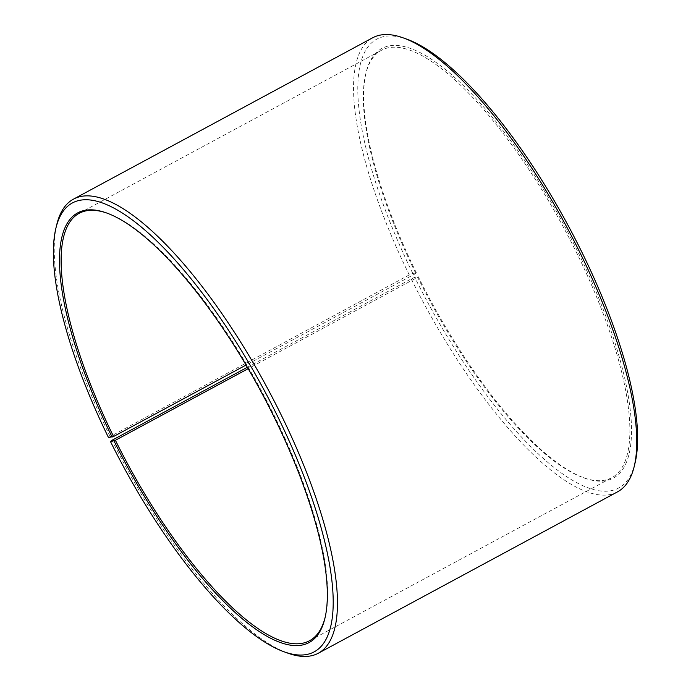 <?xml version="1.0" encoding="UTF-8"?>
<svg xmlns="http://www.w3.org/2000/svg" width="691" height="691" viewBox="0 0 691 691"><rect width="100%" height="100%" fill="white"/><g stroke="black" fill="none" stroke-linecap="round" stroke-linejoin="round"><path stroke-width="0.52" stroke-dasharray="3.46 2.59" d="M107.079 213.139A242.766 76.226 61.7 0 1 107.796 213.398A242.766 76.226 61.7 0 1 275.182 417.519A242.766 76.226 61.7 0 1 325.314 616.692A242.766 76.226 61.7 0 1 325.124 617.434M108.487 437.533L409.245 274.897L412.786 273.411L416.423 272.988L415.818 273.481A242.766 76.226 61.7 0 1 365.686 74.308A242.766 76.226 61.7 0 1 381.397 50.313A242.766 76.226 61.7 0 1 577.451 254.487A242.766 76.226 61.7 0 1 611.872 477.662A242.766 76.226 61.7 0 1 583.204 477.602A242.766 76.226 61.7 0 1 417.675 277.264L248.155 368.692M416.423 272.988A243.983 76.606 61.7 0 1 366.049 72.814A243.983 76.606 61.7 0 1 578.877 253.899A243.983 76.606 61.7 0 1 584.646 478.12A243.983 76.606 61.7 0 1 418.297 276.78L417.675 277.264M412.786 273.411A254.901 80.035 61.7 0 1 406.749 39.145M409.245 274.897A257.942 80.994 61.7 0 1 372.665 37.78M110.016 436.28A257.942 80.994 61.7 0 1 56.757 224.653M287.862 653.159A257.942 80.994 61.7 0 1 111.994 440.297M247.343 367.301L411.223 278.914L414.747 277.376L418.297 276.78M617.555 491.837A257.942 80.994 61.7 0 1 411.223 278.914M635.141 462.607A254.901 80.035 61.7 0 1 414.747 277.376M415.818 273.481L246.022 365.064M309.603 640.687L611.872 477.662M583.204 477.602L584.646 478.12M325.314 616.692L324.951 618.186M107.796 213.398L106.354 212.88M365.686 74.308L366.049 72.814M79.128 213.338L381.397 50.313"/><path stroke-width="1.04" d="M325.124 617.434A242.766 76.226 61.7 0 1 309.603 640.687A242.766 76.226 61.7 0 1 115.406 440.288L110.448 441.497L111.994 440.297L247.343 367.301M248.155 368.692L115.406 440.288M246.022 365.064L113.549 436.513L108.487 437.533A254.901 80.035 61.7 0 1 55.859 228.393L56.757 224.653A257.942 80.994 61.7 0 1 73.445 199.163L372.665 37.78A257.942 80.994 61.7 0 1 403.138 37.841L406.749 39.145A254.901 80.035 61.7 0 1 582.513 253.467A254.901 80.035 61.7 0 1 635.141 462.607L634.243 466.347A257.942 80.994 61.7 0 1 617.555 491.837L318.335 653.22A257.942 80.994 61.7 0 1 287.862 653.159L284.251 651.855A254.901 80.035 61.7 0 1 110.448 441.497M403.138 37.841A257.942 80.994 61.7 0 1 580.984 254.72A257.942 80.994 61.7 0 1 634.243 466.347M73.445 199.163A257.942 80.994 61.7 0 1 281.755 416.103A257.942 80.994 61.7 0 1 318.335 653.22M55.859 228.393A254.901 80.035 61.7 0 1 278.214 417.589A254.901 80.035 61.7 0 1 284.251 651.855M112.123 437.101A243.983 76.606 61.7 0 1 106.354 212.88A243.983 76.606 61.7 0 1 274.577 418.012A243.983 76.606 61.7 0 1 324.951 618.186A243.983 76.606 61.7 0 1 113.998 440.901M113.549 436.513A242.766 76.226 61.7 0 1 79.128 213.338A242.766 76.226 61.7 0 1 107.079 213.139"/></g></svg>
